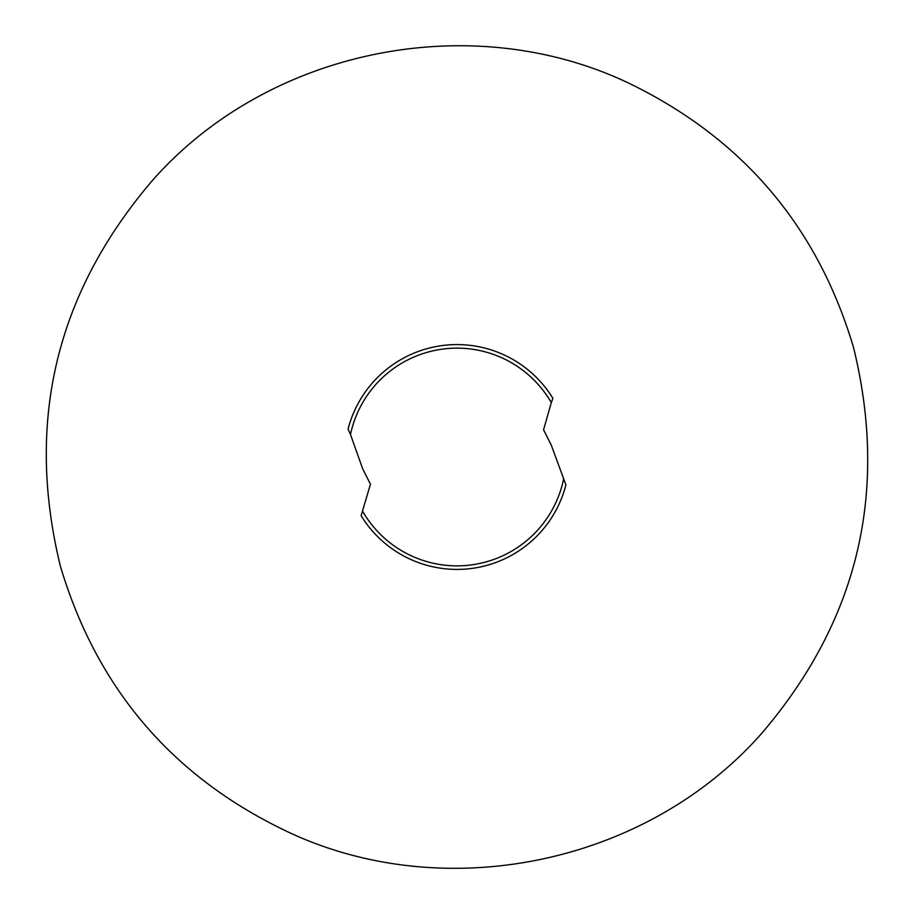 <?xml version="1.0" encoding="UTF-8"?>
<svg xmlns="http://www.w3.org/2000/svg" width="914" height="914" viewBox="0 0 914 914"><rect width="100%" height="100%" fill="white"/><g stroke="black" fill="none" stroke-linecap="round" stroke-linejoin="round"><path stroke-width="1.37" d="M350.485 434.538L362.709 468.848L370.444 484.226L361.121 515.69A112.422 112.422 0 0 0 565.903 484.911L551.291 445.152L543.556 429.774L551.302 402.617A108.857 108.857 0 0 0 350.485 434.538L348.097 429.089A112.422 112.422 0 0 1 552.879 398.31L551.302 402.617M362.698 511.383A108.857 108.857 0 0 0 563.515 479.462M292.697 834.128C174.871 779.825 97.444 690.493 60.381 566.166C25.284 422.268 55.754 293.954 151.793 181.201C268.11 48.431 473.349 7.198 631.894 84.659C744.167 140.059 818.076 227.78 853.619 347.834C888.716 491.732 858.246 620.046 762.207 732.799C648.437 862.428 449.734 905.283 292.697 834.128"/></g></svg>
